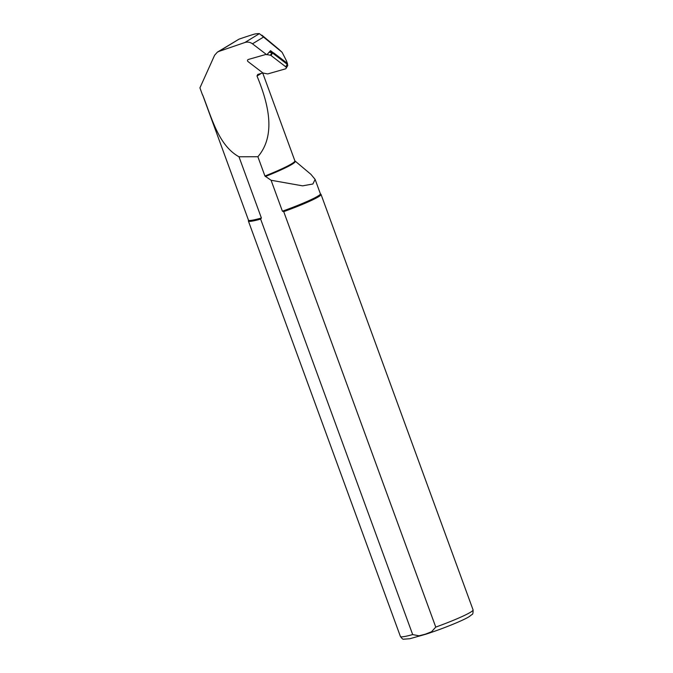 <?xml version="1.0" encoding="UTF-8"?>
<svg xmlns="http://www.w3.org/2000/svg" width="673" height="673" viewBox="0 0 673 673"><rect width="100%" height="100%" fill="white"/><g stroke="black" fill="none" stroke-linecap="round" stroke-linejoin="round"><path stroke-width="1.01" d="M269.705 51.602A9.128 8.724 30.6 0 1 273.07 52.603L270.546 50.668L267.004 54.58M286.319 63.599A1.859 1.775 -149.4 0 0 285.588 61.992L274.5 53.504A9.128 8.724 30.6 0 0 273.07 52.603M286.664 63.859L286.084 62.564M199.923 87.86L202.489 94.943A38.454 3.306 -20.1 0 0 202.523 95.002L199.923 87.86L214.603 55.262L217.387 52.132L218.86 51.434L244.846 42.517C247.563 41.692 250.104 42.121 252.468 43.821L266.811 54.791M286.984 64.103L287.514 63.775L286.361 60.62L282.088 52.284L259.391 33.65A60.099 5.165 -20.1 0 0 254.537 34.071A45.571 3.92 159.9 0 0 238.965 39.177L217.387 52.124M282.088 52.284L278.757 49.213M202.657 94.952L248.463 220.121A38.302 3.289 -20.1 0 0 261.393 218.01L238.982 156.775C218.725 145.536 212.029 118.81 202.666 94.952L202.523 95.002M261.393 218.01L260.644 219.12L412.684 634.58L419.018 635.817L425.437 634.151L431.57 631.745L435.759 627.093L283.72 211.633L282.408 211.196L271.084 180.263L302.581 185.849L312.869 184.007L315.124 179.397L310.884 174.315L294.867 160.839L262.722 73.004M282.408 211.196A38.302 3.289 -20.1 0 0 320.39 193.799L315.141 179.455M238.982 156.775L257.877 156.733C276.923 134.516 267.652 101.816 256.985 75.982L257.759 74.434L262.924 72.945M271.084 180.263L264.935 176.023L257.877 156.733M283.72 211.633A38.689 3.323 -20.1 0 0 321.038 194.438A38.689 3.323 -20.1 0 0 320.962 194.329L320.373 193.74M248.438 220.063L248.371 220.895A38.689 3.323 -20.1 0 0 248.387 221.03A38.689 3.323 -20.1 0 0 260.644 219.12M286.092 68.36A1.237 1.186 -149.4 0 0 285.756 66.795L271.059 55.548A1.548 1.481 -149.4 0 0 270.386 55.245L266.432 54.471A1.548 1.481 -149.4 0 0 265.709 54.496L248.329 59.468A1.237 1.186 -149.4 0 0 247.984 61.546L262.689 72.793A1.548 1.481 -149.4 0 0 263.353 73.096L267.307 73.87A1.548 1.481 -149.4 0 0 268.039 73.845L285.411 68.882A1.237 1.186 -149.4 0 0 286.092 68.36L287.573 65.861A1.237 1.186 -149.4 0 0 287.236 64.297L272.531 53.049A1.548 1.481 -149.4 0 0 271.867 52.746L269.15 52.208M286.883 62.236L286.202 62.648M238.965 39.177L218.86 51.434M259.391 33.65L244.846 42.517M256.985 75.982A48.742 4.189 -20.1 0 0 261.006 73.5M264.935 176.023A48.742 4.189 -20.1 0 0 294.867 160.839M435.759 627.093A38.689 3.323 -20.1 0 0 473.077 609.898L321.038 194.438M473.077 609.898C473.161 613.002 472.783 614.55 471.95 614.542L469.199 616.619C464.387 619.808 445.585 627.774 425.95 634.193L409.79 638.736L403.607 639.199C403.026 639.501 401.966 638.601 400.418 636.49A38.689 3.323 -20.1 0 0 412.684 634.58M265.364 176.528A48.91 4.206 -20.1 0 0 295.102 161.184M263.875 36.855L252.468 43.821M274.071 54.227L274.5 53.504M285.159 62.707L285.588 61.992M285.756 66.795L287.236 64.297M271.059 55.548L272.531 53.049M270.386 55.245L271.867 52.746M287.514 63.767L286.361 60.62M261.831 35.122L279.034 49.44M400.418 636.49L248.387 221.03"/></g></svg>
